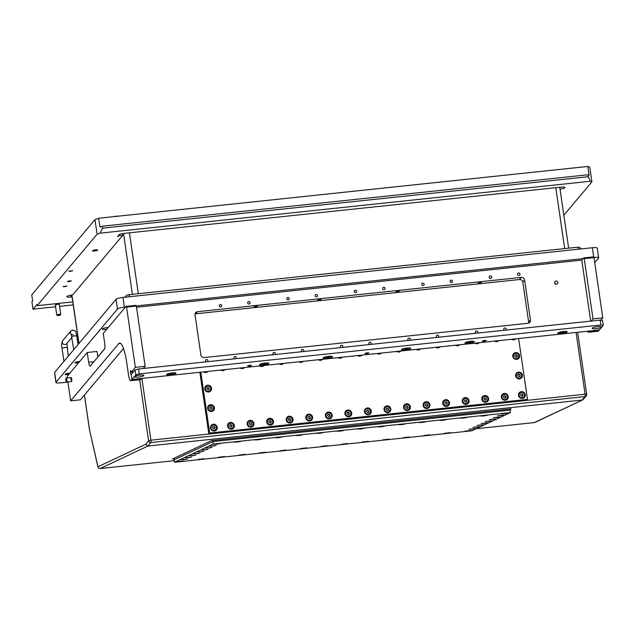 <?xml version="1.0" encoding="UTF-8"?>
<svg xmlns="http://www.w3.org/2000/svg" width="635" height="635" viewBox="0 0 635 635"><rect width="100%" height="100%" fill="white"/><g stroke="black" fill="none" stroke-linecap="round" stroke-linejoin="round"><path stroke-width="0.95" d="M79.629 361.529A3.262 0.611 171.7 0 0 78.684 361.593A3.262 0.611 171.7 0 0 74.874 362.752A3.262 0.611 171.7 0 0 77.526 362.974A3.262 0.611 171.7 0 0 78.534 362.839M69.842 373.182A3.262 0.611 171.7 0 0 68.89 373.253A3.262 0.611 171.7 0 0 65.087 374.412A3.262 0.611 171.7 0 0 67.739 374.626A3.262 0.611 171.7 0 0 68.739 374.491M108.204 327.501A4.27 0.802 171.7 0 0 107.251 327.581A4.27 0.802 171.7 0 0 102.275 329.097A4.27 0.802 171.7 0 0 105.735 329.382A4.27 0.802 171.7 0 0 106.736 329.255M54.61 372.435L56.039 382.191A6.025 1.127 171.7 0 0 55.944 382.437L54.523 372.681A6.025 1.127 -8.3 0 1 54.61 372.435L116.022 299.315A6.025 1.127 -8.3 0 1 122.96 297.418L592.344 247.729A6.025 1.127 -8.3 0 1 597.241 248.126L598.662 257.889A6.025 1.127 -8.3 0 1 598.567 258.135L594.741 262.699M56.039 382.191L117.451 309.07A6.025 1.127 -8.3 0 1 124.381 307.181L125.468 307.07M136.255 305.927L583.12 258.612M593.908 257.469A6.025 1.127 -8.3 0 1 598.662 257.889M55.944 382.437A6.025 1.127 171.7 0 0 60.841 382.841L67.937 382.087M527.145 400.352L208.844 434.054L199.834 372.285L208.844 434.054L527.145 400.352L527.074 399.883M97.806 356.941L104.664 348.782L97.806 356.941M100.084 468.543A2.008 0.405 -96 0 0 100.116 468.551L147.915 446.032L582.097 400.066L585.018 396.589L150.828 442.563L147.915 446.032L145.693 444.262L148.59 440.817L139.684 379.77M172.418 459.042L174.133 458.867L172.418 459.042L211.511 440.626L511.238 408.892L510.056 409.448L511.231 408.892M577.659 332.288L586.684 394.43A2.008 1.929 -140 0 1 586.264 395.93L582.716 399.891L534.321 422.569A2.008 0.405 84 0 1 534.297 422.577A2.008 0.405 84 0 1 534.265 422.577M534.94 422.402L534.94 422.402A2.008 1.961 -115.2 0 1 534.321 422.569L476.186 428.728L534.297 422.577A2.008 2.008 0 0 0 534.94 422.402L582.716 399.891M98.06 467.217A2.008 0.992 -12.8 0 1 97.941 466.995A2.008 2.008 0 0 0 100.116 468.551L174.355 460.685L100.116 468.551A2.008 0.405 -96 0 0 100.139 468.543A2.008 1.961 -115.2 0 1 97.949 466.757L145.693 444.262M89.583 429.919A2.008 0.992 -12.8 0 1 89.479 429.704L97.941 466.995A2.008 0.992 -12.8 0 1 97.949 466.757L89.464 429.593M84.423 395.073L89.448 429.554A2.008 2.008 0 0 0 89.479 429.704A2.008 0.992 -12.8 0 1 89.479 429.466L84.455 395.026M209.923 446.254L216.13 445.532L209.923 446.254M197.858 459.43L204.073 458.716L197.858 459.43M280.003 450.739L286.21 450.017L280.003 450.739M362.148 442.039L368.356 441.325L362.148 442.039M497.419 415.814L503.634 415.092L497.419 415.814M238.935 455.089L245.142 454.366L238.935 455.089M321.072 446.389L327.287 445.675L321.072 446.389M234.529 442.158L240.744 441.436L234.529 442.158M316.674 433.459L322.882 432.745L316.674 433.459M398.82 424.767L405.027 424.045L398.82 424.767M275.606 437.809L281.813 437.094L275.606 437.809M357.743 429.109L363.958 428.395L357.743 429.109M255.064 439.984L261.279 439.269L255.064 439.984M296.14 435.634L302.347 434.919L296.14 435.634M337.209 431.284L343.424 430.57L337.209 431.284M378.277 426.934L384.492 426.22L378.277 426.934M218.392 457.264L224.607 456.541L218.392 457.264M259.469 452.914L265.676 452.191L259.469 452.914M300.538 448.564L306.753 447.842L300.538 448.564M341.606 444.214L347.821 443.5L341.606 444.214M493.347 417.735L499.554 417.012L493.347 417.735M213.995 444.333L220.21 443.611L213.995 444.333M205.843 448.167L212.058 447.453L205.843 448.167M501.491 413.893L507.706 413.179L501.491 413.893M464.82 431.173L471.035 430.451L464.82 431.173M177.324 461.605L183.539 460.891L177.324 461.605M489.267 419.656L495.483 418.933L489.267 419.656M485.196 421.569L491.411 420.854L485.196 421.569M197.699 452.009L203.906 451.294L197.699 452.009M201.771 450.088L207.986 449.374L201.771 450.088M419.354 422.592L425.561 421.87L419.354 422.592M439.888 420.418L446.095 419.695L439.888 420.418M460.423 418.243L466.638 417.52L460.423 418.243M480.957 416.068L487.172 415.346L480.957 416.068M481.124 423.489L487.331 422.775L481.124 423.489M477.044 425.41L483.259 424.696L477.044 425.41M472.972 427.331L479.187 426.609L472.972 427.331M468.9 429.252L475.107 428.53L468.9 429.252M444.286 433.34L450.501 432.625L444.286 433.34M423.751 435.515L429.966 434.8L423.751 435.515M403.217 437.69L409.424 436.975L403.217 437.69M181.396 459.692L187.611 458.97L181.396 459.692M185.476 457.772L191.683 457.049L185.476 457.772M189.547 455.851L195.763 455.128L189.547 455.851M193.619 453.93L199.834 453.215L193.619 453.93M382.683 439.864L388.89 439.15L382.683 439.864M510.437 412.591L213.154 444.063L174.546 462.256L471.821 430.784L510.437 412.591L510.135 410.107L212.86 441.579L174.244 459.772L174.069 458.279M213.154 444.063L212.86 441.579L174.244 459.772L174.546 462.256M512.794 356.346A3.485 3.35 40 0 0 516.684 359.378A3.485 3.35 40 0 0 519.581 355.632A3.485 3.35 40 0 0 515.699 352.6A3.485 3.35 40 0 0 512.794 356.346M501.38 397.2A3.485 3.35 40 0 0 505.269 400.225A3.485 3.35 40 0 0 508.167 396.478A3.485 3.35 40 0 0 504.277 393.454A3.485 3.35 40 0 0 501.38 397.2M511.532 339.288A3.485 3.35 40 0 0 515.914 338.82M515.644 375.864A3.485 3.35 40 0 0 519.533 378.897A3.485 3.35 40 0 0 522.43 375.15A3.485 3.35 40 0 0 518.549 372.126A3.485 3.35 40 0 0 515.644 375.864M207.613 408.48A3.485 3.35 40 0 0 211.495 411.512A3.485 3.35 40 0 0 214.4 407.765A3.485 3.35 40 0 0 210.51 404.733A3.485 3.35 40 0 0 207.613 408.48M203.494 371.896A3.485 3.35 40 0 0 207.875 371.435M204.764 388.961A3.485 3.35 40 0 0 208.653 391.985A3.485 3.35 40 0 0 211.55 388.239A3.485 3.35 40 0 0 207.661 385.215A3.485 3.35 40 0 0 204.764 388.961M481.822 399.272A3.485 3.35 40 0 0 485.711 402.296A3.485 3.35 40 0 0 488.609 398.55A3.485 3.35 40 0 0 484.719 395.526A3.485 3.35 40 0 0 481.822 399.272M462.264 401.344A3.485 3.35 40 0 0 466.153 404.368A3.485 3.35 40 0 0 469.051 400.622A3.485 3.35 40 0 0 465.161 397.597A3.485 3.35 40 0 0 462.264 401.344M442.706 403.416A3.485 3.35 40 0 0 446.595 406.44A3.485 3.35 40 0 0 449.493 402.693A3.485 3.35 40 0 0 445.603 399.669A3.485 3.35 40 0 0 442.706 403.416M423.148 405.479A3.485 3.35 40 0 0 427.037 408.511A3.485 3.35 40 0 0 429.935 404.765A3.485 3.35 40 0 0 426.045 401.733A3.485 3.35 40 0 0 423.148 405.479M403.59 407.551A3.485 3.35 40 0 0 407.479 410.583A3.485 3.35 40 0 0 410.377 406.837A3.485 3.35 40 0 0 406.487 403.804A3.485 3.35 40 0 0 403.59 407.551M384.032 409.623A3.485 3.35 40 0 0 387.921 412.655A3.485 3.35 40 0 0 390.819 408.908A3.485 3.35 40 0 0 386.929 405.876A3.485 3.35 40 0 0 384.032 409.623M364.474 411.694A3.485 3.35 40 0 0 368.363 414.719A3.485 3.35 40 0 0 371.261 410.98A3.485 3.35 40 0 0 367.371 407.948A3.485 3.35 40 0 0 364.474 411.694M344.916 413.766A3.485 3.35 40 0 0 348.805 416.79A3.485 3.35 40 0 0 351.703 413.044A3.485 3.35 40 0 0 347.813 410.019A3.485 3.35 40 0 0 344.916 413.766M325.358 415.838A3.485 3.35 40 0 0 329.248 418.862A3.485 3.35 40 0 0 332.145 415.115A3.485 3.35 40 0 0 328.263 412.091A3.485 3.35 40 0 0 325.358 415.838M305.8 417.909A3.485 3.35 40 0 0 309.69 420.934A3.485 3.35 40 0 0 312.587 417.187A3.485 3.35 40 0 0 308.705 414.163A3.485 3.35 40 0 0 305.8 417.909M286.242 419.981A3.485 3.35 40 0 0 290.131 423.005A3.485 3.35 40 0 0 293.029 419.259A3.485 3.35 40 0 0 289.147 416.235A3.485 3.35 40 0 0 286.242 419.981M266.684 422.045A3.485 3.35 40 0 0 270.573 425.077A3.485 3.35 40 0 0 273.471 421.33A3.485 3.35 40 0 0 269.589 418.298A3.485 3.35 40 0 0 266.684 422.045M247.126 424.117A3.485 3.35 40 0 0 251.016 427.149A3.485 3.35 40 0 0 253.913 423.402A3.485 3.35 40 0 0 250.031 420.37A3.485 3.35 40 0 0 247.126 424.117M227.568 426.188A3.485 3.35 40 0 0 231.458 429.22A3.485 3.35 40 0 0 234.355 425.474A3.485 3.35 40 0 0 230.473 422.442A3.485 3.35 40 0 0 227.568 426.188M220.607 370.086A3.485 3.35 40 0 0 224.988 369.626M240.165 368.014A3.485 3.35 40 0 0 244.546 367.554M259.723 365.943A3.485 3.35 40 0 0 264.104 365.482M279.281 363.879A3.485 3.35 40 0 0 283.662 363.41M298.839 361.807A3.485 3.35 40 0 0 303.22 361.339M318.397 359.735A3.485 3.35 40 0 0 322.778 359.267M337.955 357.664A3.485 3.35 40 0 0 342.336 357.195M357.513 355.592A3.485 3.35 40 0 0 361.894 355.132M377.071 353.52A3.485 3.35 40 0 0 381.452 353.06M396.629 351.449A3.485 3.35 40 0 0 401.01 350.988M416.187 349.377A3.485 3.35 40 0 0 420.568 348.917M435.745 347.313A3.485 3.35 40 0 0 440.126 346.845M455.303 345.242A3.485 3.35 40 0 0 459.684 344.773M474.861 343.17A3.485 3.35 40 0 0 479.242 342.702M494.419 341.098A3.485 3.35 40 0 0 498.8 340.63M518.493 395.391A3.485 3.35 40 0 0 522.383 398.415A3.485 3.35 40 0 0 525.28 394.668A3.485 3.35 40 0 0 521.391 391.644A3.485 3.35 40 0 0 518.493 395.391M210.455 427.998A3.485 3.35 40 0 0 214.344 431.03A3.485 3.35 40 0 0 217.241 427.284A3.485 3.35 40 0 0 213.36 424.251A3.485 3.35 40 0 0 210.455 427.998M526.78 400.24L209.233 433.57L209.677 433.038L200.795 372.181M208.963 433.888L200.279 372.237L209.233 433.57L527.042 399.923L527.487 399.391L209.677 433.038M518.612 338.534L527.487 399.391M510.008 409.027L510.135 410.107L212.86 441.579L212.725 440.5M215.979 444.183L218.416 443.817L215.979 444.183M216.543 444.254L219.813 443.675L216.543 444.254M211.645 425.974A2.762 2.651 40 0 0 215.408 429.974A2.762 2.651 40 0 0 215.876 429.53M214.011 426.482L212.939 426.601L212.487 427.633L213.622 428.887L214.701 428.776L215.098 427.792L214.011 426.482M213.82 426.72L214.487 426.799M212.114 425.529A2.762 2.651 40 0 0 211.86 429.53A2.762 2.651 40 0 0 215.908 429.482A2.762 2.651 40 0 0 212.114 425.529M214.566 428.863L214.63 428.173M213.868 426.649L212.828 426.791M214.971 427.879L214.289 427.03M470.884 429.101L473.313 428.736L470.884 429.101M471.448 429.173L474.718 428.593L471.448 429.173M183.38 459.542L185.817 459.176L183.38 459.542M183.944 459.613L187.222 459.034L183.944 459.613M474.956 427.18L477.393 426.823L474.956 427.18M475.52 427.252L478.798 426.672L475.52 427.252M187.452 457.621L189.889 457.256L187.452 457.621M188.023 457.692L191.294 457.113L188.023 457.692M479.028 425.259L481.465 424.902L479.028 425.259M479.592 425.339L482.87 424.751L479.592 425.339M191.532 455.7L193.969 455.335L191.532 455.7M192.095 455.771L195.366 455.192L192.095 455.771M483.108 423.339L485.537 422.981L483.108 423.339M483.672 423.418L486.942 422.839L483.672 423.418M195.604 453.779L198.041 453.422L195.604 453.779M196.167 453.858L199.446 453.271L196.167 453.858M277.582 437.658L280.019 437.301L277.582 437.658M278.146 437.737L281.424 437.15L278.146 437.737M240.911 454.938L243.348 454.573L240.911 454.938M241.475 455.009L244.753 454.43L241.475 455.009M298.125 435.483L300.553 435.126L298.125 435.483M298.688 435.562L301.958 434.983L298.688 435.562M261.453 452.763L263.882 452.398L261.453 452.763M262.017 452.834L265.287 452.255L262.017 452.834M318.659 433.308L321.088 432.951L318.659 433.308M319.222 433.387L322.493 432.808L319.222 433.387M281.988 450.588L284.416 450.223L281.988 450.588M282.551 450.659L285.821 450.08L282.551 450.659M339.193 431.133L341.63 430.776L339.193 431.133M339.757 431.213L343.035 430.633L339.757 431.213M302.522 448.413L304.959 448.048L302.522 448.413M303.085 448.485L306.364 447.905L303.085 448.485M487.18 421.426L489.617 421.061L487.18 421.426M487.743 421.497L491.022 420.918L487.743 421.497M199.676 451.858L202.113 451.501L199.676 451.858M200.247 451.937L203.517 451.358L200.247 451.937M499.404 415.663L501.84 415.298L499.404 415.663M499.967 415.734L503.245 415.155L499.967 415.734M211.899 446.103L214.336 445.738L211.899 446.103M212.471 446.175L215.741 445.595L212.471 446.175M179.308 461.454L181.745 461.097L179.308 461.454M179.872 461.534L183.142 460.954L179.872 461.534M466.804 431.022L469.241 430.657L466.804 431.022M467.368 431.094L470.646 430.514L467.368 431.094M462.407 418.092L464.844 417.727L462.407 418.092M462.971 418.163L466.249 417.584L462.971 418.163M421.338 422.442L423.767 422.077L421.338 422.442M421.902 422.513L425.172 421.934L421.902 422.513M380.262 426.791L382.699 426.426L380.262 426.791M380.825 426.863L384.104 426.283L380.825 426.863M257.048 439.833L259.485 439.476L257.048 439.833M257.612 439.912L260.89 439.325L257.612 439.912M495.332 417.584L497.761 417.219L495.332 417.584M495.895 417.655L499.166 417.076L495.895 417.655M203.756 449.937L206.192 449.58L203.756 449.937M204.319 450.017L207.589 449.437L204.319 450.017M503.476 413.742L505.912 413.385L503.476 413.742M504.039 413.822L507.317 413.234L504.039 413.822M491.252 419.505L493.689 419.14L491.252 419.505M491.815 419.576L495.094 418.997L491.815 419.576M425.736 435.372L428.173 435.007L425.736 435.372M426.299 435.443L429.577 434.864L426.299 435.443M384.667 439.714L387.096 439.356L384.667 439.714M385.231 439.793L388.501 439.214L385.231 439.793M343.591 444.063L346.027 443.706L343.591 444.063M344.154 444.143L347.432 443.555L344.154 444.143M220.377 457.113L222.814 456.748L220.377 457.113M220.94 457.184L224.219 456.605L220.94 457.184M359.727 428.966L362.164 428.601L359.727 428.966M360.291 429.038L363.569 428.458L360.291 429.038M441.873 420.267L444.302 419.902L441.873 420.267M442.436 420.338L445.706 419.759L442.436 420.338M236.514 442.008L238.951 441.642L236.514 442.008M237.077 442.079L240.355 441.5L237.077 442.079M400.796 424.617L403.233 424.251L400.796 424.617M401.36 424.688L404.638 424.109L401.36 424.688M482.941 415.917L485.378 415.56L482.941 415.917M483.505 415.996L486.783 415.409L483.505 415.996M323.056 446.238L325.493 445.881L323.056 446.238M323.62 446.318L326.898 445.73L323.62 446.318M405.201 437.539L407.638 437.182L405.201 437.539M405.765 437.618L409.035 437.039L405.765 437.618M207.828 448.024L210.264 447.659L207.828 448.024M208.391 448.096L211.669 447.516L208.391 448.096M199.842 459.288L202.279 458.922L199.842 459.288M200.406 459.359L203.684 458.78L200.406 459.359M364.125 441.889L366.562 441.531L364.125 441.889M364.688 441.968L367.967 441.389L364.688 441.968M446.27 433.197L448.707 432.832L446.27 433.197M446.834 433.268L450.112 432.689L446.834 433.268M513.985 354.322A2.762 2.651 40 0 0 517.747 358.323A2.762 2.651 40 0 0 518.216 357.878M516.358 354.83L515.279 354.949L514.826 355.981L515.961 357.235L517.041 357.124L517.438 356.132L516.358 354.83M516.16 355.068L516.827 355.148M514.453 353.878A2.762 2.651 40 0 0 514.199 357.878A2.762 2.651 40 0 0 518.247 357.83A2.762 2.651 40 0 0 514.453 353.878M516.906 357.211L516.969 356.521M516.207 354.997L515.168 355.132M517.311 356.219L516.628 355.378M519.684 393.367A2.762 2.651 40 0 0 523.438 397.367A2.762 2.651 40 0 0 523.907 396.915M522.049 393.875L520.97 393.986L520.525 395.018L521.66 396.28L522.732 396.161L523.137 395.176L522.049 393.875M521.851 394.105L522.518 394.184M520.144 392.914A2.762 2.651 40 0 0 519.898 396.923A2.762 2.651 40 0 0 523.946 396.875A2.762 2.651 40 0 0 520.144 392.914M522.605 396.248L522.668 395.565M521.906 394.033L520.859 394.176M523.002 395.264L522.327 394.414M495.356 340.995A2.762 2.651 40 0 0 497.562 340.765M495.625 340.971A2.762 2.651 40 0 0 497.459 340.773M475.798 343.067A2.762 2.651 40 0 0 478.004 342.837M476.067 343.043A2.762 2.651 40 0 0 477.901 342.844M456.24 345.138A2.762 2.651 40 0 0 458.446 344.908M456.509 345.115A2.762 2.651 40 0 0 458.343 344.916M436.682 347.21A2.762 2.651 40 0 0 438.888 346.98M436.951 347.178A2.762 2.651 40 0 0 438.785 346.988M417.124 349.282A2.762 2.651 40 0 0 419.33 349.044M417.401 349.25A2.762 2.651 40 0 0 419.227 349.059M397.566 351.353A2.762 2.651 40 0 0 399.772 351.115M397.843 351.322A2.762 2.651 40 0 0 399.669 351.131M378.008 353.425A2.762 2.651 40 0 0 380.214 353.187M378.285 353.393A2.762 2.651 40 0 0 380.111 353.203M358.45 355.489A2.762 2.651 40 0 0 360.656 355.259M358.727 355.465A2.762 2.651 40 0 0 360.553 355.267M338.892 357.561A2.762 2.651 40 0 0 341.098 357.33M339.169 357.537A2.762 2.651 40 0 0 340.995 357.338M319.341 359.632A2.762 2.651 40 0 0 321.54 359.402M319.611 359.608A2.762 2.651 40 0 0 321.437 359.41M299.784 361.704A2.762 2.651 40 0 0 301.982 361.474M300.053 361.672A2.762 2.651 40 0 0 301.879 361.482M280.226 363.776A2.762 2.651 40 0 0 282.424 363.545M280.495 363.744A2.762 2.651 40 0 0 282.321 363.553M260.667 365.847A2.762 2.651 40 0 0 262.866 365.609M260.937 365.816A2.762 2.651 40 0 0 262.763 365.625M241.109 367.919A2.762 2.651 40 0 0 243.308 367.681M241.379 367.887A2.762 2.651 40 0 0 243.205 367.697M221.552 369.991A2.762 2.651 40 0 0 223.75 369.753M221.821 369.959A2.762 2.651 40 0 0 223.647 369.768M205.946 386.937A2.762 2.651 40 0 0 209.709 390.938A2.762 2.651 40 0 0 210.177 390.485M208.32 387.445L207.24 387.556L206.796 388.588L207.923 389.85L209.002 389.739L209.407 388.747L208.32 387.445M208.121 387.675L208.788 387.755M206.415 386.485A2.762 2.651 40 0 0 206.169 390.493A2.762 2.651 40 0 0 210.217 390.446A2.762 2.651 40 0 0 206.415 386.485M208.867 389.827L208.939 389.136M208.177 387.612L207.129 387.747M209.272 388.834L208.597 387.993M208.796 406.456A2.762 2.651 40 0 0 212.558 410.456A2.762 2.651 40 0 0 213.027 410.004M211.169 406.964L210.09 407.075L209.637 408.107L210.772 409.369L211.852 409.257L212.257 408.265L211.169 406.964M210.971 407.194L211.638 407.273M209.264 406.011A2.762 2.651 40 0 0 209.018 410.012A2.762 2.651 40 0 0 213.058 409.964A2.762 2.651 40 0 0 209.264 406.011M211.717 409.345L211.788 408.654M211.026 407.13L209.979 407.265M212.122 408.353L211.439 407.511M204.438 371.8A2.762 2.651 40 0 0 206.637 371.562M204.708 371.769A2.762 2.651 40 0 0 206.534 371.578M228.759 424.164A2.762 2.651 40 0 0 232.521 428.165A2.762 2.651 40 0 0 232.989 427.712M231.124 424.672L230.053 424.783L229.6 425.815L230.735 427.077L231.815 426.966L232.212 425.974L231.124 424.672M230.934 424.902L231.6 424.982M229.227 423.712A2.762 2.651 40 0 0 228.973 427.72A2.762 2.651 40 0 0 233.021 427.672A2.762 2.651 40 0 0 229.227 423.712M231.68 427.053L231.743 426.363M230.981 424.839L229.941 424.974M232.085 426.061L231.402 425.22M248.317 422.092A2.762 2.651 40 0 0 252.079 426.093A2.762 2.651 40 0 0 252.547 425.648M250.682 422.6L249.611 422.719L249.158 423.751L250.293 425.006L251.373 424.894L251.77 423.902L250.682 422.6M250.492 422.839L251.158 422.918M248.785 421.648A2.762 2.651 40 0 0 248.531 425.648A2.762 2.651 40 0 0 252.579 425.601A2.762 2.651 40 0 0 248.785 421.648M251.238 424.982L251.301 424.291M250.539 422.767L249.499 422.902M251.643 423.989L250.96 423.148M267.875 420.021A2.762 2.651 40 0 0 271.637 424.021A2.762 2.651 40 0 0 272.097 423.577M270.24 420.529L269.169 420.648L268.716 421.68L269.851 422.934L270.931 422.823L271.328 421.838L270.24 420.529M270.05 420.767L270.716 420.846M268.343 419.576A2.762 2.651 40 0 0 268.089 423.577A2.762 2.651 40 0 0 272.137 423.529A2.762 2.651 40 0 0 268.343 419.576M270.796 422.91L270.859 422.219M270.097 420.695L269.057 420.838M271.201 421.926L270.518 421.076M287.433 417.949A2.762 2.651 40 0 0 291.195 421.95A2.762 2.651 40 0 0 291.655 421.505M289.798 418.457L288.727 418.576L288.274 419.608L289.409 420.87L290.481 420.751L290.886 419.767L289.798 418.457M289.608 418.695L290.274 418.775M287.893 417.505A2.762 2.651 40 0 0 287.647 421.505A2.762 2.651 40 0 0 291.695 421.465A2.762 2.651 40 0 0 287.893 417.505M290.354 420.838L290.417 420.148M289.655 418.624L288.615 418.767M290.759 419.854L290.076 419.005M306.991 415.885A2.762 2.651 40 0 0 310.753 419.886A2.762 2.651 40 0 0 311.213 419.433M309.356 416.393L308.285 416.504L307.832 417.536L308.967 418.798L310.039 418.679L310.444 417.695L309.356 416.393M309.166 416.623L309.832 416.703M307.451 415.433A2.762 2.651 40 0 0 307.205 419.433A2.762 2.651 40 0 0 311.253 419.394A2.762 2.651 40 0 0 307.451 415.433M309.912 418.767L309.975 418.084M309.213 416.552L308.173 416.695M310.317 417.782L309.634 416.933M326.549 413.814A2.762 2.651 40 0 0 330.311 417.814A2.762 2.651 40 0 0 330.772 417.362M328.914 414.322L327.843 414.433L327.39 415.465L328.525 416.727L329.597 416.608L330.002 415.623L328.914 414.322M328.724 414.552L329.39 414.631M327.009 413.361A2.762 2.651 40 0 0 326.763 417.37A2.762 2.651 40 0 0 330.811 417.322A2.762 2.651 40 0 0 327.009 413.361M329.47 416.695L329.533 416.012M328.771 414.48L327.731 414.623M329.867 415.711L329.192 414.861M346.107 411.742A2.762 2.651 40 0 0 349.869 415.742A2.762 2.651 40 0 0 350.329 415.29M348.472 412.25L347.401 412.361L346.948 413.393L348.083 414.655L349.155 414.544L349.56 413.552L348.472 412.25M349.425 413.639L348.274 412.48M346.567 411.289A2.762 2.651 40 0 0 346.321 415.298A2.762 2.651 40 0 0 350.369 415.25A2.762 2.651 40 0 0 346.567 411.289M349.028 414.631L349.091 413.941M348.329 412.409L347.289 412.552M365.665 409.67A2.762 2.651 40 0 0 369.427 413.671A2.762 2.651 40 0 0 369.887 413.218M368.03 410.178L366.959 410.289L366.506 411.321L367.641 412.583L368.713 412.472L369.118 411.48L368.03 410.178M367.84 410.408L368.506 410.488M366.125 409.218A2.762 2.651 40 0 0 365.879 413.226A2.762 2.651 40 0 0 369.927 413.179A2.762 2.651 40 0 0 366.125 409.218M368.586 412.559L368.649 411.869M367.887 410.345L366.847 410.48M368.983 411.567L368.308 410.726M385.223 407.599A2.762 2.651 40 0 0 388.985 411.599A2.762 2.651 40 0 0 389.445 411.147M387.588 408.107L386.517 408.218L386.064 409.257L387.199 410.512L388.271 410.4L388.676 409.408L387.588 408.107M387.398 408.345L388.064 408.424M385.683 407.154A2.762 2.651 40 0 0 385.437 411.155A2.762 2.651 40 0 0 389.485 411.107A2.762 2.651 40 0 0 385.683 407.154M388.144 410.488L388.207 409.797M387.445 408.273L386.405 408.408M388.541 409.496L387.866 408.654M404.781 405.527A2.762 2.651 40 0 0 408.543 409.527A2.762 2.651 40 0 0 409.003 409.083M407.146 406.035L406.067 406.154L405.622 407.186L406.757 408.44L407.829 408.329L408.234 407.345L407.146 406.035M406.956 406.273L407.614 406.352M405.241 405.082A2.762 2.651 40 0 0 404.995 409.083A2.762 2.651 40 0 0 409.043 409.035A2.762 2.651 40 0 0 405.241 405.082M407.702 408.416L407.765 407.726M407.003 406.202L405.963 406.344M408.099 407.432L407.424 406.583M424.339 403.455A2.762 2.651 40 0 0 428.101 407.456A2.762 2.651 40 0 0 428.561 407.011M426.704 403.963L425.625 404.082L425.18 405.114L426.315 406.368L427.387 406.257L427.792 405.273L426.704 403.963M426.506 404.201L427.172 404.281M424.799 403.011A2.762 2.651 40 0 0 424.553 407.011A2.762 2.651 40 0 0 428.601 406.964A2.762 2.651 40 0 0 424.799 403.011M427.26 406.344L427.323 405.654M426.561 404.13L425.521 404.273M427.657 405.36L426.982 404.511M443.897 401.383A2.762 2.651 40 0 0 447.659 405.384A2.762 2.651 40 0 0 448.119 404.94M446.262 401.899L445.183 402.011L444.738 403.042L445.873 404.304L446.945 404.185L447.35 403.201L446.262 401.899M446.064 402.13L446.73 402.209M444.357 400.939A2.762 2.651 40 0 0 444.111 404.94A2.762 2.651 40 0 0 448.159 404.9A2.762 2.651 40 0 0 444.357 400.939M446.818 404.273L446.881 403.582M446.119 402.058L445.079 402.201M447.215 403.288L446.54 402.439M463.455 399.32A2.762 2.651 40 0 0 467.217 403.32A2.762 2.651 40 0 0 467.678 402.868M465.82 399.828L464.741 399.939L464.296 400.971L465.431 402.233L466.503 402.114L466.908 401.13L465.82 399.828M465.622 400.058L466.288 400.137M463.915 398.867A2.762 2.651 40 0 0 463.669 402.876A2.762 2.651 40 0 0 467.717 402.828A2.762 2.651 40 0 0 463.915 398.867M466.376 402.201L466.439 401.518M465.677 399.986L464.637 400.129M466.773 401.217L466.098 400.367M483.013 397.248A2.762 2.651 40 0 0 486.775 401.249A2.762 2.651 40 0 0 487.236 400.796M485.378 397.756L484.299 397.867L483.854 398.899L484.989 400.161L486.061 400.042L486.466 399.058L485.378 397.756M485.18 397.986L485.846 398.066M483.473 396.796A2.762 2.651 40 0 0 483.227 400.804A2.762 2.651 40 0 0 487.275 400.756A2.762 2.651 40 0 0 483.473 396.796M485.934 400.137L485.997 399.447M485.235 397.915L484.195 398.058M486.331 399.145L485.656 398.304M512.469 339.185A2.762 2.651 40 0 0 514.675 338.955M512.739 339.161A2.762 2.651 40 0 0 514.572 338.963M516.834 373.84A2.762 2.651 40 0 0 520.597 377.841A2.762 2.651 40 0 0 521.057 377.396M519.2 374.348L518.128 374.467L517.676 375.499L518.811 376.753L519.882 376.642L520.287 375.658L519.2 374.348M519.009 374.587L519.676 374.666M517.295 373.396A2.762 2.651 40 0 0 517.049 377.396A2.762 2.651 40 0 0 521.097 377.349A2.762 2.651 40 0 0 517.295 373.396M519.755 376.73L519.819 376.039M519.057 374.515L518.017 374.658M520.16 375.745L519.478 374.896M502.571 395.176A2.762 2.651 40 0 0 506.333 399.177A2.762 2.651 40 0 0 506.793 398.724M504.936 395.684L503.857 395.795L503.412 396.827L504.547 398.089L505.619 397.978L506.024 396.986L504.936 395.684M504.738 395.915L505.404 395.994M503.031 394.724A2.762 2.651 40 0 0 502.785 398.732A2.762 2.651 40 0 0 506.833 398.685A2.762 2.651 40 0 0 503.031 394.724M505.492 398.066L505.555 397.375M504.793 395.851L503.753 395.986M505.889 397.073L505.214 396.232M599.337 329.994L598.448 331.049A8.033 1.627 84 0 1 598.154 331.232L588.375 332.264A8.033 1.627 -96 0 0 588.669 332.081L589.558 331.026L599.337 329.994L603.25 325.326L600.853 325.001L139.287 373.872L135.819 374.817L131.905 379.476L141.684 378.444L140.787 379.5A8.033 1.627 84 0 1 140.494 379.682L130.715 380.714A8.033 1.627 -96 0 0 131.008 380.54L131.905 379.476L131.191 374.594L131.905 379.476L599.337 329.994M593.995 257.596L584.216 258.628L583.7 257.929L593.479 256.889L593.995 257.596L602.79 317.857L593.011 318.897L591.185 321.072M600.813 320.215L602.79 317.857M584.216 258.628L593.011 318.897M136.517 307.245L581.771 260.112L583.7 257.929M587.438 331.248A8.033 1.627 -96 0 0 588.375 332.264M135.819 374.817L135.104 369.935L131.191 374.594A2.008 0.405 84 0 1 131.12 374.642A2.008 0.405 84 0 1 130.548 373.07A2.008 0.405 84 0 1 130.691 370.649A2.008 0.405 84 0 1 131.262 372.221L133.374 371.999M66.048 378.389A2.008 0.405 84 0 1 66.119 378.158A2.008 0.405 84 0 1 66.223 378.071A2.008 0.405 84 0 1 66.81 379.746A2.008 0.405 84 0 1 66.754 381.976A2.008 0.405 84 0 1 66.651 382.064L71.541 381.548A2.008 0.405 -96 0 0 71.684 379.127A2.008 0.405 -96 0 0 71.112 377.555A2.008 0.405 -96 0 0 70.969 379.976M67.913 381.929L70.668 400.836L80.447 399.796L123.507 348.536M67.334 377.952L67.112 376.436L87.225 352.488L97.004 351.449L97.822 357.053M136.342 306.046L126.563 307.086L126.04 306.38L135.819 305.348L136.342 306.046L145.137 366.316L135.358 367.347L131.262 372.221M143.304 368.49L145.137 366.316M126.563 307.086L135.358 367.347M87.225 352.488L88.646 362.244A5.024 1.016 -96 0 0 90.067 366.181A5.024 1.016 -96 0 0 90.249 366.062L104.489 349.107A5.024 1.016 -96 0 0 104.672 343.17L103.243 333.415L126.04 306.38M70.668 400.836L118.729 343.614A25.106 5.08 84 0 1 119.65 343.051A25.106 5.08 84 0 1 126.738 362.712L128.453 374.428A8.033 1.627 -96 0 0 130.715 380.714M75.613 362.244A2.461 0.46 171.7 0 0 75.668 362.331A2.461 0.46 171.7 0 0 77.613 362.41A2.461 0.46 171.7 0 0 79.089 362.164M77.946 361.688L76.716 362.156L77.795 362.188L79.177 361.871L78.534 361.609M65.818 373.896A2.461 0.46 171.7 0 0 65.881 373.983A2.461 0.46 171.7 0 0 67.818 374.071A2.461 0.46 171.7 0 0 69.302 373.824M68.159 373.348L66.929 373.809L68.008 373.848L69.39 373.523L68.747 373.277M66.754 379.492L66.516 381.937A3.485 3.485 0 0 1 66.119 378.222L66.754 379.492M124.936 297.212L126.5 295.346L128.81 294.719L577.667 247.198L579.247 247.261L581.493 248.872M60.127 315.055L60.706 314.127L59.277 304.363L57.65 304.228L55.309 304.943L56.094 305.125M117.388 236.601L118.848 236.156L117.388 236.601M68.945 281.646L67.318 281.519L69.659 280.805L71.287 280.94L68.945 281.646M64.675 286.734L63.04 286.599L67.016 286.02L64.675 286.734M70.382 271.351L68.747 271.216L72.723 270.637L70.382 271.351M94.639 250.952A2.611 0.492 -8.3 0 1 92.519 250.777A2.611 0.492 -8.3 0 1 95.567 249.849A2.611 0.492 -8.3 0 1 97.687 250.023A2.611 0.492 -8.3 0 1 94.639 250.952M563.84 215.265L591.907 181.856L590.359 181.245L100.068 233.156L97.091 234.244L37.092 305.681L72.803 301.903M97.091 234.244L94.956 219.599L98.671 218.242L587.835 166.449L589.772 167.211L591.907 181.856M94.956 219.599L31.75 294.854L32.647 301.006L31.933 301.855L33.004 309.174L36.917 304.514L37.092 305.681M70.644 295.204L70.914 297.021A5.024 0.937 -8.3 0 1 66.834 296.688A5.024 0.937 -8.3 0 1 72.692 294.902L122.603 235.482L122.341 233.656M560.03 189.151A5.024 0.937 -8.3 0 0 564.991 187.476A5.024 0.937 -8.3 0 0 560.911 187.142L124.381 233.362A5.024 0.937 -8.3 0 0 118.523 235.141A5.024 0.937 -8.3 0 0 122.603 235.482M70.914 297.021L72.072 296.902M98.671 218.242L99.949 227.028L102.179 226.211L102.465 228.163L588.248 176.728L587.962 174.776L589.121 175.236L587.835 166.449M102.179 226.211L587.962 174.776M33.004 309.174L55.57 306.784M59.571 306.364L73.239 304.911M100.068 233.156L102.465 228.163M588.248 176.728L590.359 181.245M113.038 216.718A6.279 1.175 -8.3 0 1 118.681 216.122M60.706 314.127L56.729 314.706L57.158 315.381A4.445 4.445 0 0 0 60.484 314.897M60.627 314.754L56.975 315.285M554.641 282.805A1.659 1.595 40 0 0 557.53 283.694A1.659 1.595 40 0 0 556.689 281.083A1.659 1.595 40 0 0 554.641 282.805M479.473 283.123L478.123 283.012L480.06 282.424L481.409 282.535L479.473 283.123M255.532 306.832L254.19 306.721L256.119 306.133L257.469 306.245L255.532 306.832M319.095 300.101L317.754 299.99L319.683 299.402L321.032 299.514L319.095 300.101M397.327 291.822L395.986 291.711L397.915 291.124L399.264 291.235L397.327 291.822M207.558 361.688A1.254 1.206 40 0 0 207.026 359.601A1.254 1.206 40 0 0 206.137 361.839M219.305 305.919A1.254 1.206 40 0 0 221.488 306.594A1.254 1.206 40 0 0 220.853 304.617A1.254 1.206 40 0 0 219.305 305.919M247.666 302.911A1.254 1.206 40 0 0 249.849 303.594A1.254 1.206 40 0 0 249.214 301.617A1.254 1.206 40 0 0 247.666 302.911M235.918 358.68A1.254 1.206 40 0 0 235.387 356.6A1.254 1.206 40 0 0 234.498 358.831M286.782 298.775A1.254 1.206 40 0 0 288.965 299.45A1.254 1.206 40 0 0 288.33 297.474A1.254 1.206 40 0 0 286.782 298.775M275.034 354.544A1.254 1.206 40 0 0 274.503 352.457A1.254 1.206 40 0 0 273.614 354.695M315.143 295.767A1.254 1.206 40 0 0 317.325 296.45A1.254 1.206 40 0 0 316.69 294.473A1.254 1.206 40 0 0 315.143 295.767M303.395 351.536A1.254 1.206 40 0 0 302.863 349.456A1.254 1.206 40 0 0 301.966 351.687M354.251 291.632A1.254 1.206 40 0 0 356.441 292.306A1.254 1.206 40 0 0 355.806 290.33A1.254 1.206 40 0 0 354.251 291.632M342.511 347.401A1.254 1.206 40 0 0 341.979 345.313A1.254 1.206 40 0 0 341.082 347.551M382.611 288.623A1.254 1.206 40 0 0 384.794 289.306A1.254 1.206 40 0 0 384.159 287.33A1.254 1.206 40 0 0 382.611 288.623M370.864 344.392A1.254 1.206 40 0 0 370.34 342.313A1.254 1.206 40 0 0 369.443 344.543M421.727 284.488A1.254 1.206 40 0 0 423.91 285.163A1.254 1.206 40 0 0 423.275 283.186A1.254 1.206 40 0 0 421.727 284.488M409.98 340.257A1.254 1.206 40 0 0 409.456 338.169A1.254 1.206 40 0 0 408.559 340.408M450.088 281.48A1.254 1.206 40 0 0 452.271 282.162A1.254 1.206 40 0 0 451.636 280.186A1.254 1.206 40 0 0 450.088 281.48M489.204 277.344A1.254 1.206 40 0 0 491.387 278.019A1.254 1.206 40 0 0 490.752 276.042A1.254 1.206 40 0 0 489.204 277.344M517.565 274.336A1.254 1.206 40 0 0 519.747 275.019A1.254 1.206 40 0 0 519.112 273.042A1.254 1.206 40 0 0 517.565 274.336M438.34 337.248A1.254 1.206 40 0 0 437.809 335.169A1.254 1.206 40 0 0 436.92 337.399M477.456 333.113A1.254 1.206 40 0 0 476.925 331.026A1.254 1.206 40 0 0 476.036 333.264M505.817 330.105A1.254 1.206 40 0 0 505.285 328.025A1.254 1.206 40 0 0 504.388 330.256M581.771 260.112L590.669 321.127M195.048 314.928A3.016 2.897 -140 0 1 197.556 311.69L521.24 277.416A3.016 2.897 -140 0 1 524.597 280.035L530.439 320.056A3.016 2.897 -140 0 1 527.931 323.294L204.248 357.561A3.016 2.897 -140 0 1 200.89 354.941L195.048 314.928M555.998 284.218A1.659 1.595 40 0 0 554.736 283.162M195.064 313.976A3.016 2.897 -140 0 1 195.778 313.809L519.462 279.535A3.016 2.897 -140 0 1 522.819 282.154L528.661 322.175A3.016 2.897 -140 0 1 528.637 323.128M263.39 365.061A4.723 0.881 171.7 0 0 268.788 363.236A4.723 0.881 171.7 0 0 265.065 363.069A4.723 0.881 171.7 0 0 259.62 364.569A4.723 0.881 171.7 0 0 263.39 365.061M326.954 358.338A4.723 0.881 171.7 0 0 332.351 356.505A4.723 0.881 171.7 0 0 328.628 356.346A4.723 0.881 171.7 0 0 323.183 357.838A4.723 0.881 171.7 0 0 326.954 358.338M405.186 350.052A4.723 0.881 171.7 0 0 410.583 348.218A4.723 0.881 171.7 0 0 406.86 348.059A4.723 0.881 171.7 0 0 401.415 349.56A4.723 0.881 171.7 0 0 405.186 350.052M468.749 343.321A4.723 0.881 171.7 0 0 474.147 341.487A4.723 0.881 171.7 0 0 470.424 341.328A4.723 0.881 171.7 0 0 464.979 342.829A4.723 0.881 171.7 0 0 468.749 343.321M138.359 377.095A4.723 0.881 171.7 0 0 143.756 375.261A4.723 0.881 171.7 0 0 140.033 375.102A4.723 0.881 171.7 0 0 134.588 376.603A4.723 0.881 171.7 0 0 138.359 377.095M596.011 328.644A4.723 0.881 171.7 0 0 601.408 326.811A4.723 0.881 171.7 0 0 597.686 326.652A4.723 0.881 171.7 0 0 592.241 328.152A4.723 0.881 171.7 0 0 596.011 328.644M561.65 333.486A4.723 0.881 171.7 0 0 567.047 331.653A4.723 0.881 171.7 0 0 563.324 331.494A4.723 0.881 171.7 0 0 557.879 332.994A4.723 0.881 171.7 0 0 561.65 333.486M170.498 374.904A4.723 0.881 171.7 0 0 175.887 373.07A4.723 0.881 171.7 0 0 172.164 372.912A4.723 0.881 171.7 0 0 166.719 374.404A4.723 0.881 171.7 0 0 170.498 374.904M483.06 341.249L482.267 341.066L484.608 340.352L486.243 340.487L485.529 340.884M365.72 353.671L364.919 353.489L367.268 352.774L368.895 352.909L368.181 353.306M248.372 366.093L247.571 365.911L249.92 365.196L251.547 365.331L250.841 365.736M600.853 325.001L600.139 320.119L602.536 320.445L603.25 325.326M600.139 320.119L138.573 368.991L139.287 373.872M135.104 369.935L138.573 368.991M249.888 365.228L247.92 366.006A4.445 4.445 0 0 0 251.246 365.522L249.888 365.228M172.863 373.507L169.458 374.269L172.863 373.507M172.077 373.015A4.215 0.794 171.7 0 0 167.156 374.515A4.215 0.794 171.7 0 0 170.585 374.793A4.215 0.794 171.7 0 0 175.506 373.293A4.215 0.794 171.7 0 0 172.077 373.015M265.755 363.672L262.358 364.434L265.755 363.672M264.978 363.18A4.215 0.794 171.7 0 0 260.056 364.68A4.215 0.794 171.7 0 0 263.485 364.958A4.215 0.794 171.7 0 0 268.407 363.458A4.215 0.794 171.7 0 0 264.978 363.18M564.015 332.097L560.618 332.859L564.015 332.097M563.237 331.597A4.215 0.794 171.7 0 0 558.316 333.097A4.215 0.794 171.7 0 0 561.737 333.383A4.215 0.794 171.7 0 0 566.658 331.883A4.215 0.794 171.7 0 0 563.237 331.597M471.114 341.932L467.717 342.694L471.114 341.932M470.337 341.44A4.215 0.794 171.7 0 0 465.415 342.932A4.215 0.794 171.7 0 0 468.836 343.217A4.215 0.794 171.7 0 0 473.758 341.717A4.215 0.794 171.7 0 0 470.337 341.44M407.551 348.663L404.154 349.425L407.551 348.663M406.773 348.163A4.215 0.794 171.7 0 0 401.852 349.663A4.215 0.794 171.7 0 0 405.273 349.948A4.215 0.794 171.7 0 0 410.194 348.448A4.215 0.794 171.7 0 0 406.773 348.163M329.319 356.949L325.922 357.703L329.319 356.949M328.541 356.449A4.215 0.794 171.7 0 0 323.62 357.949A4.215 0.794 171.7 0 0 327.049 358.227A4.215 0.794 171.7 0 0 331.962 356.727A4.215 0.794 171.7 0 0 328.541 356.449M484.584 340.384L482.616 341.162A4.445 4.445 0 0 0 485.934 340.677L484.584 340.384M367.236 352.806L365.268 353.584A4.445 4.445 0 0 0 368.594 353.1L367.236 352.806M116.022 299.315L117.451 309.07M122.96 297.418L124.381 307.181M592.344 247.729L593.733 257.246M141.891 378.42L150.9 440.182L585.089 394.216L576.072 332.454M586.716 394.351L585.089 394.216A2.008 0.405 84 0 1 585.018 396.589A2.008 1.929 -140 0 0 586.264 395.93A2.008 2.008 0 0 0 586.716 394.351M150.9 440.182L148.59 440.817A2.008 1.929 -140 0 0 150.828 442.563A2.008 0.405 -96 0 0 150.9 440.182M588.669 332.081L598.448 331.049M131.008 380.54L140.787 379.5M118.729 343.614L120.658 343.408M93.932 361.688L88.646 362.244M71.914 336.867A2.508 0.468 -8.3 0 1 71.842 336.78A2.508 0.468 -8.3 0 1 71.882 336.677A2.508 0.468 -8.3 0 1 74.771 335.891A2.508 0.468 -8.3 0 1 76.811 336.058L78.049 344.527M71.374 334.597A2.508 2.413 -140 0 1 70.802 330.986L62.794 340.519C61.619 343.186 61.373 345.821 62.055 348.44A2.508 0.468 171.7 0 0 62.127 348.528M71.945 337.439L66.643 343.749A2.508 2.413 -140 0 1 62.27 342.392A2.508 2.413 -140 0 1 62.794 340.519M66.985 347.821A2.508 0.468 171.7 0 0 67.024 347.718A2.508 0.468 171.7 0 0 64.984 347.543A2.508 0.468 171.7 0 0 62.095 348.337A2.508 0.468 171.7 0 0 62.055 348.44L63.937 361.331M78.065 361.672L78.129 362.109M68.278 373.332L68.342 373.761M71.906 294.997L78.97 343.432M132.39 294.338L123.515 233.466M129.429 232.823L138.311 293.711M564.674 248.571L555.792 187.682M126.5 295.346L125.071 297.196M578.501 249.19L577.667 247.198M128.81 294.719L129.651 296.712M195.778 313.809L197.556 311.69M519.462 279.535L521.24 277.416M522.819 282.154L524.597 280.035M528.661 322.175L530.439 320.056M170.561 373.769L170.632 374.277L170.561 373.769M172.228 373.578L172.291 374.031M171.355 373.547L171.45 374.205M263.462 363.934L263.533 364.442L263.462 363.934M265.12 363.736L265.192 364.196M264.255 363.712L264.351 364.371M561.713 332.351L561.792 332.867L561.713 332.351M563.38 332.161L563.443 332.613M562.507 332.137L562.602 332.788M470.479 341.995L470.551 342.448M469.606 341.971L469.709 342.63M405.249 348.917L405.328 349.433L405.257 348.917M406.916 348.726L406.987 349.179M406.051 348.702L406.146 349.353M327.025 357.203L327.096 357.711L327.025 357.203M328.684 357.013L328.755 357.465M327.819 356.981L327.914 357.64M76.811 336.058C75.232 330.24 76.613 331.66 72.644 329.994L70.802 330.986M73.176 334.986L71.199 334.145L73.723 349.679M66.921 343.289L68.263 356.187M66.223 378.071L71.112 377.555M71.795 295.013L78.875 343.543M559.753 187.261L568.642 248.15M55.309 304.943L56.729 314.706M167.156 374.515L167.1 374.118M260.056 364.68L260.001 364.284M566.658 331.883L566.603 331.486M410.194 348.448L410.139 348.051M323.62 357.949L323.564 357.553"/></g></svg>
